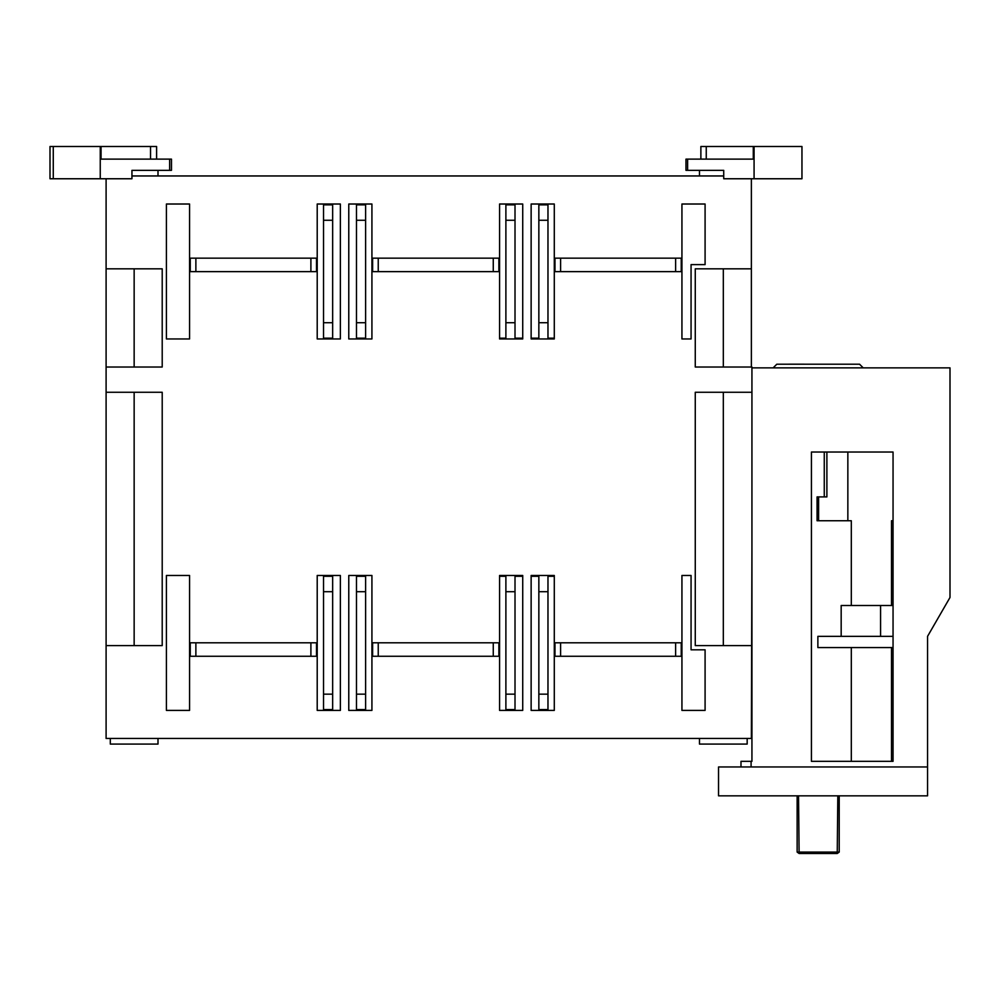 <?xml version="1.0" encoding="UTF-8"?>
<svg xmlns="http://www.w3.org/2000/svg" width="1000" height="1000" viewBox="0 0 1000 1000"><rect width="100%" height="100%" fill="white"/><g stroke="black" fill="none" stroke-linecap="round" stroke-linejoin="round"><path stroke-width="1.5" d="M797.138 795.837L797.138 852.087L839.212 852.087L839.212 795.837M839.212 852.087L837.237 853.5L837.812 795.837M837.237 853.5L799.112 853.5L798.538 795.837M847.85 364.212L788.512 364.2M797.138 852.087L799.112 853.5M106.1 367.025L106.1 268.825L162.213 268.825L162.213 367.025L106.1 367.025L106.1 392.275L162.213 392.275L162.213 645.6L106.1 645.6L106.1 738.462L751.375 738.462L751.938 547.413L751.938 761.338L751.087 761.338L751.087 766.95L927.55 766.95L927.55 636.35L950 597.475L950 367.863L751.938 367.863M106.1 268.825L106.1 178.762M131.95 175.963L723.725 175.963M751.375 645.6L695.263 645.6L695.263 392.275L751.938 392.275L751.938 367.025L695.263 367.025L695.263 268.825L751.375 268.825L751.375 178.762M166.412 649.812L166.412 664.963M705.088 649.812L705.088 710.413L681.938 710.413L681.938 575.462L691.062 575.462L691.062 649.812L705.088 649.812L705.088 664.963M166.412 264.613L166.412 249.462M681.938 204.013L705.088 204.013L705.088 264.613L691.062 264.613L691.062 338.963L681.938 338.963L681.938 204.013L701.575 204.013M106.1 392.275L106.1 645.6M751.375 367.025L751.375 268.825M751.938 392.275L751.938 547.413M893.05 761.338L811.425 761.338L811.425 452.025L893.05 452.025L893.05 761.338L891.5 761.338L891.5 647.562M891.5 605.487L891.5 520.75L893.05 520.75L893.05 452.025L847.85 452.025L847.85 520.75M751.938 596.337L751.938 761.338M851.312 605.487L851.312 520.75L817.062 520.75L817.062 496.912L826.888 496.912L826.888 452.025M841.175 636.35L841.175 605.487L880.575 605.487L880.575 636.35M893.05 636.35L817.875 636.35L817.875 647.562L893.05 647.562M851.312 647.562L851.312 761.338M893.05 605.487L880.575 605.487M740.987 766.95L740.987 761.338L751.087 761.338M817.487 520.75L817.062 496.912M863.2 367.863L859.562 364.212L776.8 364.212L773.15 367.863M723.725 170.35L723.725 178.762L801.963 178.762L801.963 146.5L753.288 146.5L753.288 159.125L685.975 159.125L685.975 170.35L723.725 170.35L699.475 170.35L699.475 175.963M169.65 170.35L169.65 159.125L171.475 159.125L171.475 170.35L131.95 170.35L158 170.35L158 175.963M747.175 738.462L747.175 744.075L699.475 744.075L699.475 738.462M110.3 738.462L110.3 744.075L158 744.075L158 738.462M531.138 576.287L531.138 575.462L554.288 575.462L554.288 710.413L531.138 710.413L531.138 576.287L538.85 576.287L538.85 709.587L547.975 709.587L547.975 591.712L538.85 591.712M554.288 576.287L547.975 576.287L547.975 591.712M538.85 694.163L547.975 694.163M499.575 576.287L499.575 710.413L522.725 710.413L522.725 575.462L499.575 575.462L499.575 576.287L505.887 576.287L505.887 709.587L515.013 709.587L515.013 591.712L505.887 591.712M522.725 576.287L515.013 576.287L515.013 591.712M505.887 694.163L515.013 694.163M348.775 710.413L371.925 710.413L371.925 575.462L348.775 575.462L348.775 710.413M365.613 694.163L365.613 709.587L356.488 709.587L356.488 694.163L365.613 694.163L365.613 576.287L356.488 576.287L356.488 694.163M365.613 591.712L356.488 591.712M340.363 710.413L317.213 710.413L317.213 575.462L340.363 575.462L340.363 710.413M323.525 576.287L332.65 576.287L332.65 591.712L323.525 591.712L323.525 576.287M332.65 694.163L332.65 709.587L323.525 709.587L323.525 694.163L332.65 694.163L332.65 591.712M323.525 694.163L323.525 591.712M166.412 575.462L189.562 575.462L189.562 710.413L166.412 710.413L166.412 575.462M554.288 338.15L554.288 204.013L531.138 204.013L531.138 338.963L554.288 338.963L554.288 338.15L547.975 338.15L547.975 322.713L538.85 322.713L538.85 338.15L531.138 338.15M538.85 322.713L538.85 204.838L547.975 204.838L547.975 322.713M538.85 220.275L547.975 220.275M348.775 204.013L371.925 204.013L371.925 338.963L348.775 338.963L348.775 204.013M365.613 204.838L356.488 204.838L356.488 220.275L365.613 220.275L365.613 204.838M356.488 338.15L365.613 338.15L365.613 322.713L356.488 322.713L356.488 338.15M356.488 220.275L356.488 322.713M365.613 220.275L365.613 322.713M189.562 204.013L166.412 204.013L166.412 338.963L189.562 338.963L189.562 204.013M340.363 204.013L317.213 204.013L317.213 338.963L340.363 338.963L340.363 204.013M332.65 204.838L323.525 204.838L323.525 220.275L332.65 220.275L332.65 204.838M323.525 338.15L332.65 338.15L332.65 322.713L323.525 322.713L323.525 338.15M332.65 220.275L332.65 322.713M323.525 220.275L323.525 322.713M499.575 338.15L499.575 204.013L522.725 204.013L522.725 338.15L515.013 338.15L515.013 322.713L505.887 322.713L505.887 338.15L499.575 338.15L499.575 338.963L522.725 338.963L522.725 338.15M505.887 220.275L515.013 220.275L515.013 204.838L505.887 204.838L505.887 322.713M515.013 220.275L515.013 322.713M927.55 795.837L718.538 795.837L718.538 766.95L927.55 766.95L927.55 795.837M773.512 795.837L774.95 795.837M760.825 795.837L757.7 795.837M770.088 795.837L771.712 795.837M769.125 795.837L769.938 795.837M763.35 795.837L764.788 795.837M754.237 795.837L748.825 795.837M754.388 795.837L756.012 795.837M752.537 795.837L754.137 795.837M753.288 146.5L700.875 146.5L700.875 159.125M169.65 159.125L101.062 159.125L101.062 146.5L50 146.5L50 178.762L131.95 178.762L131.95 170.35M156.6 159.125L156.6 146.5L101.062 146.5M681.237 642.8L554.987 642.8L554.987 656.263L681.237 656.263L681.237 642.8M498.875 642.8L372.625 642.8L372.625 656.263L498.875 656.263L498.875 642.8M316.512 642.8L190.263 642.8L190.263 656.263L316.512 656.263L316.512 642.8M681.237 258.163L554.987 258.163L554.987 271.637L681.237 271.637L681.237 258.163M498.875 258.163L372.625 258.163L372.625 271.637L498.875 271.637L498.875 258.163M316.512 258.163L190.263 258.163L190.263 271.637L316.512 271.637L316.512 258.163M134.15 645.6L134.15 392.275M723.325 268.825L723.325 367.025M723.325 392.275L723.325 645.6M824.262 496.912L824.262 452.025M134.15 367.025L134.15 268.825M706.25 146.5L706.25 159.125M687.613 159.125L687.613 170.35M754.075 178.762L754.075 146.5M100.25 146.5L100.25 178.762M150.538 159.125L150.538 146.5M560.6 642.8L560.6 656.263M675.625 656.263L675.625 642.8M378.237 642.8L378.237 656.263M493.263 656.263L493.263 642.8M195.875 642.8L195.875 656.263M310.9 656.263L310.9 642.8M560.6 258.163L560.6 271.637M675.625 271.637L675.625 258.163M378.237 258.163L378.237 271.637M493.263 271.637L493.263 258.163M195.875 258.163L195.875 271.637M310.9 271.637L310.9 258.163M818.612 520.75L818.612 496.912M53.275 146.5L53.275 178.762"/></g></svg>
